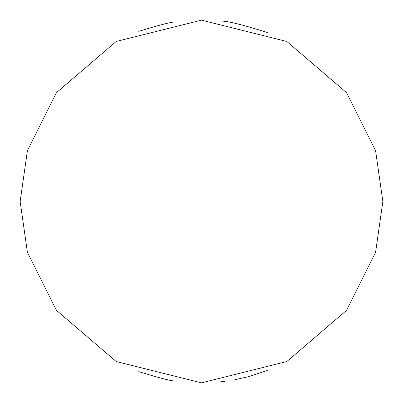 <?xml version="1.0" encoding="UTF-8"?>
<svg xmlns="http://www.w3.org/2000/svg" width="403" height="403" viewBox="0 0 403 403"><rect width="100%" height="100%" fill="white"/><g stroke="black" fill="none" stroke-linecap="round" stroke-linejoin="round"><path stroke-width="0.6" d="M382.85 201.5L375.596 150.722L346.58 92.69L286.84 41.484L201.5 20.15L116.16 41.484L56.42 92.69L27.404 150.722L20.15 201.5L27.404 252.278L56.42 310.31L116.16 361.516L201.5 382.85L286.84 361.516L346.58 310.31L375.596 252.278L382.85 201.5M267.26 32.492C241.75 24.412 226.048 20.618 220.149 21.112M138.753 31.353C160.329 24.744 172.419 21.656 175.023 22.094M175.023 380.906C172.469 381.354 160.379 378.266 138.753 371.647M220.149 381.888L224.914 381.334M234.763 379.772L248.611 376.624L267.26 370.508"/></g></svg>
